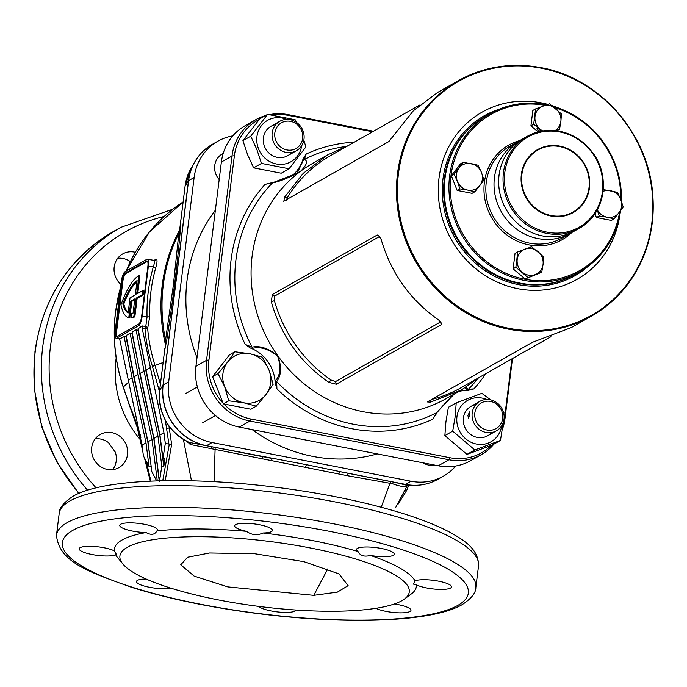 <?xml version="1.0" encoding="UTF-8"?>
<svg xmlns="http://www.w3.org/2000/svg" width="687" height="687" viewBox="0 0 687 687"><rect width="100%" height="100%" fill="white"/><g stroke="black" fill="none" stroke-linecap="round" stroke-linejoin="round"><path stroke-width="1.03" d="M485.348 116.369A90.864 84.724 60.4 0 0 485.013 116.558A90.864 84.724 60.4 0 0 445.511 208.917A90.864 84.724 60.4 0 0 518.934 283.413A90.864 84.724 60.4 0 0 574.736 274.594A90.864 84.724 60.4 0 0 575.062 274.405M619.94 214.421A96.146 89.645 -119.6 0 1 517.964 288.712A96.146 89.645 -119.6 0 1 439.01 178.156A96.146 89.645 -119.6 0 1 541.116 102.818A96.146 89.645 -119.6 0 1 547.754 104.364M479.492 377.275L461.286 390.027L430.466 402.144L427.348 401.938L532.279 342.375L571.292 327.57L591.601 316.037C635.449 288.583 655.793 247.586 652.633 193.056C647.841 132.806 599.012 77.863 541.193 67.678C511.489 62.199 483.785 66.579 458.074 80.834A135.236 126.099 -119.6 0 1 541.124 67.695A135.236 126.099 -119.6 0 1 650.409 178.577A135.236 126.099 -119.6 0 1 591.601 316.037A135.236 126.099 -119.6 0 1 508.552 329.176A135.236 126.099 -119.6 0 1 399.267 218.294A135.236 126.099 -119.6 0 1 458.074 80.834L437.756 92.367L413.316 110.813L388.859 141.556L283.679 201.239M283.937 201.128L284.324 197.504L303.268 173.304L327.751 154.815L348.086 145.687M377.223 234.988L272.301 294.56L271.331 301.808C280.931 335.6 300.107 362.453 328.875 382.376L336.347 384.239L441.269 324.668L441.466 323.225L438.71 320.022C410.302 300.107 391.118 273.254 381.165 239.454L378.726 235.426L377.223 234.988L379.619 236.508M327.751 154.815L312.697 163.36A135.236 126.099 60.4 0 0 253.889 300.829A135.236 126.099 60.4 0 0 363.174 411.711A135.236 126.099 60.4 0 0 446.224 398.572L461.286 390.027M275.143 382.771L275.83 380.392A2.113 1.7 25.6 0 0 276.663 381.586L276.913 388.859L275.143 382.771A36.875 34.384 60.4 0 0 250.326 348.017L245.182 344.419L252.06 347.141C260.03 345.424 268.634 348.369 277.857 355.978C281.773 366.841 281.369 375.377 276.663 381.586A142.887 133.235 60.4 0 0 353.281 424.205A142.887 133.235 60.4 0 0 436.631 412.707L454.15 394.072M345.63 146.554A142.887 133.235 60.4 0 0 304.332 159.427C308.102 160.938 306.934 164.803 300.829 171.029C289.871 177.375 280.433 181.334 272.516 182.897L265.113 184.339L273.555 182.39L297.085 173.33L303.216 160.509L302.993 159.186L306.162 154.06L304.332 159.427A2.113 2.052 -43.6 0 0 303.216 160.509M465.726 387.374L468.457 389.228L473.884 388.902L468.105 390.379A36.875 34.384 60.4 0 0 458.555 391.573M436.005 414.055L432.836 419.19L436.631 412.707A2.113 1.597 -140.8 0 0 437.155 412.329L446.284 401.852L454.373 393.952M269.45 114.626A52.83 49.258 -119.6 0 1 288.093 114.626L373.522 131.243M493.927 444.146A52.83 49.258 -119.6 0 1 481.347 454.622L470.724 460.651A52.83 49.258 -119.6 0 1 438.28 465.786L239.308 427.082A52.83 49.258 -119.6 0 1 195.924 366.334L221.369 162.055A52.83 49.258 -119.6 0 1 245.027 125.79L255.658 119.753A52.83 49.258 -119.6 0 1 265.414 115.622M481.347 454.622A52.83 49.258 -119.6 0 1 448.912 459.749L249.931 421.045A52.83 49.258 -119.6 0 1 206.547 360.297L231.991 156.018A52.83 49.258 -119.6 0 1 255.658 119.753M512.468 358.554L505.014 418.357A52.83 49.258 -119.6 0 1 502.489 429.109M273.555 182.39A2.113 1.563 74.7 0 0 273.186 182.433L270.893 182.871M291.537 176.095A36.875 34.384 60.4 0 0 302.993 159.186M223.79 403.965A51.345 47.875 60.4 0 0 251.107 419.053L450.079 457.757A51.345 47.875 60.4 0 0 491.248 445.416M502.978 425.442A51.345 47.875 60.4 0 0 504.619 417.524L511.927 358.863M372.603 131.767L288.918 115.485A51.345 47.875 60.4 0 0 272.937 115.115M259.205 119.495A51.345 47.875 60.4 0 0 234.379 155.726L208.934 360.005A51.345 47.875 60.4 0 0 223.052 403.183M552.116 105.669A96.146 89.645 -119.6 0 1 559.853 108.58M431.883 399.362A135.236 126.099 60.4 0 0 461.415 387.537L550.948 336.707M431.204 399.533L430.466 402.144M419.542 105.12L330.335 155.76A135.236 126.099 60.4 0 0 287.192 197.882L286.462 200.484M284.324 197.504L287.192 197.882M440.59 321.937L335.574 381.577L331.108 380.066A135.236 126.099 -119.6 0 1 274.388 300.648L274.551 296.131L379.473 236.56M331.108 380.066L328.875 382.376M274.388 300.648L271.331 301.808M275.83 380.392C280.511 374.63 281.112 366.54 277.634 356.124C268.669 349.039 260.416 346.428 252.893 348.275L250.326 348.017M468.105 390.379L464.833 387.932M252.893 348.275A2.113 1.64 -91.6 0 1 252.06 347.141A142.887 133.235 60.4 0 1 272.516 182.897A2.113 1.563 74.7 0 1 273.186 182.433L273.186 182.433C283.525 179.547 291.486 176.516 297.085 173.33L297.085 173.33M467.066 389.933A2.113 2.087 -23.7 0 0 468.457 389.228A142.887 133.235 60.4 0 0 477.568 378.872M437.404 411.814A2.113 1.597 -140.8 0 1 437.155 412.329L435.704 414.862M490.329 113.544L485.683 116.18A90.864 84.724 60.4 0 0 462.299 245.542A90.864 84.724 60.4 0 0 575.397 274.216L580.043 271.58A90.864 84.724 -119.6 0 1 466.945 242.906A90.864 84.724 -119.6 0 1 490.329 113.544A90.864 84.724 -119.6 0 1 546.526 104.802M545.083 105.317A89.808 83.737 60.4 0 0 461.217 144.493A89.808 83.737 60.4 0 0 468.079 242.133A89.808 83.737 60.4 0 0 556.384 279.197A89.808 83.737 60.4 0 0 619.631 211.982M620.756 199.573A89.808 83.737 60.4 0 0 602.963 142.613A89.808 83.737 60.4 0 0 554.581 107.584M553.018 106.356A90.864 84.724 -119.6 0 1 603.426 142.218A90.864 84.724 -119.6 0 1 621.383 201.248M620.533 210.78A90.864 84.724 -119.6 0 1 580.043 271.58M570.236 233.408A52.83 49.258 -119.6 0 1 504.481 216.74A52.83 49.258 -119.6 0 1 518.075 141.531A52.83 49.258 60.4 0 0 494.408 177.796A52.83 49.258 60.4 0 0 516.856 229.295A52.83 49.258 60.4 0 0 570.236 233.408L562.06 238.046A52.83 49.258 60.4 0 1 496.315 221.377A52.83 49.258 60.4 0 1 509.9 146.168L522.721 138.894A52.83 49.258 60.4 0 0 499.054 175.159A52.83 49.258 60.4 0 0 521.502 226.658A52.83 49.258 60.4 0 0 574.882 230.772A52.83 49.258 -119.6 0 1 509.127 214.104A52.83 49.258 -119.6 0 1 522.721 138.894L527.101 136.404A52.83 49.258 -119.6 0 1 592.855 153.072A52.83 49.258 -119.6 0 1 579.261 228.282A52.83 49.258 -119.6 0 1 513.507 211.613A52.83 49.258 -119.6 0 1 527.101 136.404C552.176 124.914 574.126 130.461 592.95 153.038C611.275 177.212 604.448 215.022 579.261 228.282L570.236 233.408M475.808 404.66A16.909 15.758 60.4 0 0 463.416 417.979A16.909 15.758 60.4 0 0 472.896 435.884A16.909 15.758 60.4 0 0 491.626 432.518M500.454 440.436L492.622 444.884L466.98 454.39L444.867 435.592L445.915 421.844L448.388 407.288L456.22 402.848L455.172 416.597L452.699 431.153L474.811 449.951L500.454 440.436L503.322 422.299M501.673 425.811A23.77 22.164 -119.6 0 1 476.289 444.017A23.77 22.164 -119.6 0 1 456.949 416.717A23.77 22.164 -119.6 0 1 486.714 399.473M503.897 414.158L503.975 412.131L503.15 411.281M490.63 399.86L481.862 393.333L456.22 402.848M466.98 454.39L474.811 449.951M444.867 435.592L452.699 431.153M291.614 152.454A16.909 15.758 -119.6 0 1 264.521 146.503A16.909 15.758 -119.6 0 1 275.796 124.596M301.653 145.747A23.77 22.164 -119.6 0 1 282.168 164.356A23.77 22.164 -119.6 0 1 258.501 148.736A23.77 22.164 -119.6 0 1 262.863 124.012A23.77 22.164 -119.6 0 1 286.702 119.409M296.535 122.449L295.161 119.744L267.587 114.385L250.746 136.215L256.826 149.414L261.481 163.412L253.649 167.86L247.578 154.661L242.923 140.663L259.763 118.834L267.587 114.385M261.481 163.412L289.055 168.779L281.223 173.218L253.649 167.86M250.746 136.215L242.923 140.663M289.055 168.779L305.895 146.941L303.843 140.174M527.839 277.419L515.86 267.243L517.766 251.906L531.661 246.762L543.632 256.938L543.065 264.392A13.731 12.804 60.4 0 0 538.033 251.631A13.731 12.804 60.4 0 0 525.1 249.115A13.731 12.804 60.4 0 0 517.199 259.36A13.731 12.804 60.4 0 0 522.232 272.112A13.731 12.804 60.4 0 0 535.164 274.628L541.725 272.275L543.065 264.392A13.731 12.804 -119.6 0 1 535.164 274.628L525.1 278.974L541.725 272.275M517.766 251.906L515.035 253.46L513.12 268.797L525.1 278.974M515.86 267.243L513.12 268.797M474.82 191.776L467.744 190.101A13.731 12.804 60.4 0 0 479.766 185.645L483.949 179.951L481.424 172.368A13.731 12.804 60.4 0 0 471.05 163.549A13.731 12.804 60.4 0 0 459.019 168.006A13.731 12.804 60.4 0 0 457.37 181.291L459.886 188.873L467.744 190.101A13.731 12.804 -119.6 0 1 457.37 181.291L454.073 174.137L451.342 175.692L457.156 190.428L472.089 193.33L474.82 191.776L479.766 185.645A13.731 12.804 60.4 0 0 481.424 172.368L478.135 165.224L463.193 162.312L454.073 174.137M459.886 188.873L457.156 190.428M463.193 162.312L460.462 163.867L451.342 175.692M540.283 131.243A2.113 0.713 -142.4 0 0 540.36 131.183A2.113 0.713 -142.4 0 0 539.235 129.422A2.113 0.713 -142.4 0 0 537.088 128.529A2.113 0.713 -142.4 0 0 537.011 128.598A2.113 0.713 -142.4 0 0 538.136 130.358A2.113 0.713 -142.4 0 0 540.283 131.243M555.68 130.642L559.536 129.276L560.875 121.393A13.731 12.804 60.4 0 0 555.843 108.632A13.731 12.804 60.4 0 0 542.91 106.116A13.731 12.804 60.4 0 0 535.01 116.361A13.731 12.804 60.4 0 0 540.042 129.113A13.731 12.804 60.4 0 0 542.764 130.934M542.198 131.028L533.67 124.244L535.577 108.915L549.471 103.763L561.451 113.948L560.875 121.393A13.731 12.804 -119.6 0 1 555.122 130.582M559.536 129.276L556.865 130.788M535.577 108.915L532.846 110.461L530.931 125.798L538.127 131.913M533.67 124.244L530.931 125.798M597.243 209.921L599.176 215.967L607.025 217.195A13.731 12.804 60.4 0 0 619.056 212.738A13.731 12.804 60.4 0 0 620.713 199.462A13.731 12.804 60.4 0 0 610.339 190.643A13.731 12.804 60.4 0 0 603.066 191.398M602.482 189.406L617.415 192.317L620.713 199.462L623.229 207.045L614.109 218.87L607.025 217.195A13.731 12.804 -119.6 0 1 597.304 209.81M594.933 213.717L596.436 217.521L611.37 220.424L614.109 218.87M599.176 215.967L596.436 217.521M377.275 453.918A153.201 142.844 -119.6 0 1 252.112 429.573M196.997 357.652A153.201 142.844 -119.6 0 1 187.053 280.244A153.201 142.844 -119.6 0 1 215.357 210.265M228.737 400.804L224.597 386.506L218.002 373.608L227.655 361.997A25.359 23.641 -119.6 0 1 249.862 353.762A25.359 23.641 -119.6 0 1 269.012 370.035A25.359 23.641 -119.6 0 1 270.687 382.917A25.359 23.641 -119.6 0 1 265.955 394.553L256.303 406.172L250.901 409.237L223.327 403.879L212.592 376.682L229.432 354.853L234.842 351.778L249.862 353.762L262.408 357.146L269.012 370.035L273.143 384.334L265.955 394.553A25.359 23.641 -119.6 0 1 243.756 402.788L228.737 400.804L223.327 403.879M256.303 406.172L243.756 402.788A25.359 23.641 -119.6 0 1 224.597 386.506A25.359 23.641 -119.6 0 1 227.655 361.997L234.842 351.778M218.002 373.608L212.592 376.682M114.368 550.888C116.781 554.873 117.305 556.255 115.923 555.027L115.665 554.778A19.021 4.294 7.1 0 1 94.334 554.933A19.021 4.294 7.1 0 1 79.194 548.793A19.021 4.294 7.1 0 1 80.156 547.659A19.021 4.294 7.1 0 1 96.12 546.612A19.021 4.294 7.1 0 1 114.368 550.888A152.145 34.316 7.1 0 1 122.088 539.991A152.145 34.316 7.1 0 1 146.082 532.562A19.021 4.294 7.1 0 1 119.744 525.357A19.021 4.294 7.1 0 1 120.706 524.224A19.021 4.294 7.1 0 1 141.908 523.846A19.021 4.294 7.1 0 1 157.486 530.063A19.021 4.294 7.1 0 1 156.834 530.991A152.145 34.316 7.1 0 1 246.539 531.334A19.021 4.294 7.1 0 1 234.645 525.795A19.021 4.294 7.1 0 1 235.607 524.662A19.021 4.294 7.1 0 1 256.809 524.275A19.021 4.294 7.1 0 1 272.387 530.493A19.021 4.294 7.1 0 1 271.425 531.626A19.021 4.294 7.1 0 1 262.898 533C257.299 535.714 251.837 535.164 246.539 531.334M296.037 610.039A19.021 4.294 7.1 0 1 295.092 611.052A19.021 4.294 7.1 0 1 276.363 611.791A19.021 4.294 7.1 0 1 258.827 606.406M450.543 588.055A19.021 4.294 7.1 0 1 434.588 589.102A19.021 4.294 7.1 0 1 416.339 584.826L413.531 584.148L415.042 580.936A19.021 4.294 7.1 0 1 436.374 580.781A19.021 4.294 7.1 0 1 451.514 586.93A19.021 4.294 7.1 0 1 450.543 588.055M394.364 603.985A19.021 4.294 7.1 0 1 410.963 610.357A19.021 4.294 7.1 0 1 409.993 611.49A19.021 4.294 7.1 0 1 394.132 612.546A19.021 4.294 7.1 0 1 375.892 608.313M170.874 588.166A19.021 4.294 7.1 0 1 149.474 587.282A19.021 4.294 7.1 0 1 136.481 581.52A19.021 4.294 7.1 0 1 137.443 580.386A19.021 4.294 7.1 0 1 146.091 579.012M156.834 530.991L156.464 531.669C154.274 534.864 150.814 535.156 146.082 532.562M393.256 555.328A19.021 4.294 7.1 0 1 370.396 555.431C364.325 557.045 360.194 555.74 358.013 551.506A19.021 4.294 7.1 0 1 356.476 549.488A19.021 4.294 7.1 0 1 357.446 548.355A19.021 4.294 7.1 0 1 378.64 547.977A19.021 4.294 7.1 0 1 394.226 554.194A19.021 4.294 7.1 0 1 393.256 555.328M127.293 547.281A145.799 32.89 7.1 0 1 306.247 547.178A145.799 32.89 7.1 0 1 404.403 599.073A145.799 32.89 7.1 0 1 401.886 600.696A145.799 32.89 7.1 0 1 256.157 606.063A145.799 32.89 7.1 0 1 122.896 564.01A145.799 32.89 7.1 0 1 127.293 547.281M416.339 584.826A152.145 34.316 7.1 0 1 411.238 594.04L404.403 599.073M370.396 555.431A152.145 34.316 7.1 0 1 415.042 580.936M262.898 533A152.145 34.316 7.1 0 1 358.013 551.506M120.964 284.478A19.021 17.733 -119.6 0 1 114.188 266.994A19.021 17.733 -119.6 0 1 122.707 253.932A19.021 17.733 -119.6 0 1 135.313 252.292M127.516 454.519A19.021 17.733 -119.6 0 1 118.997 467.572A19.021 17.733 -119.6 0 1 99.787 466.095A19.021 17.733 -119.6 0 1 91.697 447.555A19.021 17.733 -119.6 0 1 100.216 434.493A19.021 17.733 -119.6 0 1 119.435 435.979A19.021 17.733 -119.6 0 1 127.516 454.519M112.702 469.633A19.021 17.733 60.4 0 0 116.232 460.925A19.021 17.733 60.4 0 0 115.296 452.132L108.546 442.686A19.021 17.733 60.4 0 0 95.227 438.847M142.802 290.575L143.798 290.764L143.291 294.852L137.142 298.338L134.858 316.724A64.449 18.197 101 0 1 134.412 316.99A64.449 18.197 101 0 1 131.93 317.944L130.934 317.746A64.449 18.197 101 0 0 133.424 316.793A64.449 18.197 101 0 0 133.862 316.527L136.155 298.149L142.295 294.654L142.802 290.575L136.661 294.062L138.954 275.676A64.449 18.197 -79 0 0 120.964 304.865A64.449 18.197 101 0 0 128.778 317.729L130.839 301.164L134.824 298.897L133.046 313.152A60.224 17.003 101 0 1 131.449 313.624L130.934 317.746M164.605 350.49L165.558 345.218L165.55 340.091L173.364 285.122L178.818 233.546A2.113 1.022 -174.9 0 0 180.097 232.85L180.303 228.573A2.113 2.052 162.9 0 1 179.985 229.364L180.003 226.916M153.828 260.502L155.657 259.463C157.409 258.879 157.478 261.498 155.872 267.303A165.876 154.661 60.4 0 0 150.925 291.649A165.876 154.661 60.4 0 0 149.714 316.724L147.653 328.446A165.876 154.661 60.4 0 0 155.004 365.467L163.111 362.53M120.629 287.123A165.876 154.661 60.4 0 0 115.622 311.692A165.876 154.661 60.4 0 0 123.308 387.013L128.701 382.058M130.35 261.618A19.021 17.733 60.4 0 0 117.717 258.286M232.764 135.897A52.83 49.258 60.4 0 0 217.805 141.247A52.83 49.258 60.4 0 0 194.138 177.512L168.693 381.792A52.83 49.258 60.4 0 0 212.077 442.54L411.058 481.243A52.83 49.258 60.4 0 0 443.501 476.108A52.83 49.258 60.4 0 0 455.756 466.001M405.579 486.37A2.113 2.018 87.2 0 1 407.108 485.168L405.579 486.37C403.011 486.868 398.666 485.992 392.535 483.751L347.382 475.687L190.788 444.592L186.263 441.08M191.475 480.788L183.403 439.457M215.16 447.435L214.035 481.664M169.852 427.211L169.234 427.949L171.656 444.472L165.189 480.694M146.288 461.321L150.882 481.132M381.225 507.221L389.958 483.339A2.113 1.065 -79.4 0 1 390.877 481.613M395.841 507.161L407.494 485.168M130.023 297.832L128.125 313.014A60.224 17.003 101 0 1 122.81 303.817A60.224 17.003 -79 0 1 137.108 280.562L135.33 294.817L130.023 297.832M116.155 338.236A8.45 2.387 101 0 1 115.107 331.452L121.341 281.395A8.45 2.387 101 0 1 125.017 271.717L146.769 259.368A8.45 2.387 101 0 1 147.362 259.248A8.45 2.387 101 0 1 148.401 266.032L142.175 316.089A8.45 2.387 101 0 1 138.499 325.767L116.747 338.107A8.45 2.387 101 0 1 116.155 338.236L119.658 338.923L124.132 336.621L126.099 337.008L133.793 376.897L147.868 442.239L151.286 467.358M124.132 336.621L132.11 377.919L146.013 442.917L149.036 466.482L151.02 466.868M140.062 373.333L132.076 333.616L130.109 333.229L126.125 335.496L134.102 376.785L148.006 441.784L151.853 471.789L156.696 480.909M130.109 333.229L138.087 374.527L151.99 439.525L157.297 480.891M139.77 373.496L153.845 438.847L159.229 480.831M146.039 369.941L138.053 330.224L136.086 329.837L132.102 332.104L140.079 373.393L153.982 438.392L159.478 481.269L161.814 466.138L163.798 466.525L164.966 458.95L162.974 458.564L165.309 443.433L163.944 432.741L159.959 435L162.974 458.564M136.086 329.837L144.064 371.135L157.967 436.133L161.814 466.138M145.747 370.104L159.822 435.446L163.798 466.525M159.487 391.753L152.437 366.377A167.989 156.636 -119.6 0 1 144.991 328.884L142.218 328.343L142.578 325.964L138.078 328.704L146.056 370.001L159.959 435M142.218 328.343L163.944 432.741M162.75 480.745L169.303 444.163L165.309 443.433M168.916 444.128L165.309 420.169M116.747 338.107L120.302 338.803L119.632 338.914L142.029 445.176L143.394 455.867L149.036 466.482M397.421 504.172L398.013 504.284L406.704 490.381L408.799 485.194M404.909 490.037L406.704 490.381M152.437 366.377L155.004 365.467L160.397 384.273M168.942 425.992L169.234 427.949L166.606 428.499M123.351 387.116L129.302 404.617A369.786 317.471 -157.7 0 1 140.672 436.193L138.19 430.363M129.302 404.617L140.844 437.645L129.242 404.832A2.113 0.507 -19.1 0 1 129.302 404.617M116.953 336.475L138.697 324.127A6.758 1.906 -79 0 0 141.642 316.389L147.877 266.341A6.758 1.906 -79 0 0 147.035 260.905A6.758 1.906 -79 0 0 146.563 261.008L124.811 273.357A6.758 1.906 -79 0 0 121.874 281.095L115.639 331.143A6.758 1.906 -79 0 0 116.472 336.578A6.758 1.906 -79 0 0 116.953 336.475M142.578 325.964L145.773 326.583L147.044 317.033A167.989 156.636 -119.6 0 1 153.278 266.985C154.79 262.348 154.867 260.244 153.519 260.682M147.49 261.24L125.807 273.546A6.758 1.906 -79 0 0 122.87 281.292L116.635 331.34A6.758 1.906 -79 0 0 117.022 336.441M134.721 299.712L131.835 301.353L129.766 317.926L128.778 317.729M131.835 301.353L130.839 301.164M134.858 316.724L133.862 316.527M137.142 298.338L136.155 298.149M143.291 294.852L142.295 294.654M137.761 293.435L139.942 275.865L138.954 275.676M128.186 312.542A60.224 17.003 101 0 1 123.806 304.015L122.81 303.817M136.971 281.636A60.224 17.003 -79 0 0 123.806 304.015M189.749 174.12A52.659 49.103 60.4 0 0 189.741 174.172A52.659 49.103 60.4 0 0 188.453 180.853L163.008 385.132A52.659 49.103 60.4 0 0 201.866 444.626L201.952 444.652A52.753 49.189 -119.6 0 0 206.358 445.717A2.113 0.593 -79 0 0 206.375 445.726L306.582 464.721L348.678 473.403M189.028 442.359L210.308 446.49M180.097 232.85C177.109 266.35 172.643 302.186 166.709 340.357L164.751 350.001M395.411 482.497L406.506 485.151L411.994 485.262M122.896 564.01L117.503 557.449A152.145 34.316 7.1 0 1 115.665 554.778M116.696 555.414L115.923 555.027M313.753 595.354L337.403 592.134L348.129 585.659L339.009 573.903L303.869 561.657L254.851 553.756L209.604 552.983L187.628 557.243L180.741 564.8L194.155 576.11L227.801 586.904L313.753 595.354L327.836 568.836M142.175 316.089L147.044 317.033L149.714 316.724M145.773 326.583A2.113 1.855 -142.8 0 1 147.653 328.446L144.991 328.884A2.113 0.593 101 0 1 145.773 326.583M148.401 266.032L153.278 266.985A2.113 0.567 -164.1 0 0 155.872 267.303M179.616 228.29A2.113 2.061 161.1 0 0 179.942 227.474L180.114 226.47L180.303 228.573M171.656 444.472L169.303 444.163M189.483 442.617A2.113 1.245 -53.6 0 1 189.603 443.948M164.682 348.18A2.113 1.666 -163.7 0 1 164.82 348.893L159.659 390.328A48.081 44.827 60.4 0 0 190.119 442.875A2.113 1.374 -73.7 0 1 190.788 444.592M211.836 446.533L211.716 448.585M206.383 445.726L262.992 456.735L262.185 459.114M217.805 141.247L212.249 144.399A52.83 49.258 60.4 0 0 188.582 180.664L163.137 384.943A52.83 49.258 60.4 0 0 206.521 445.691L272.138 458.452L271.434 460.84M406.154 486.07A2.113 1.881 51.4 0 1 406.695 485.323L406.695 485.323A2.113 1.881 51.4 0 1 406.816 485.237M411.058 481.243L405.502 484.395L339.885 471.634A2.113 0.79 -77.5 0 0 338.777 473.936M348.644 473.395A2.113 0.859 -79.2 0 0 347.382 475.687M392.535 483.751L393.385 482.326M166.709 340.357L165.55 340.091A165.258 154.086 60.4 0 1 163.274 285.088A165.258 154.086 60.4 0 1 178.818 233.546L179.985 229.364A165.876 154.661 -119.6 0 0 162.226 285.234A165.876 154.661 -119.6 0 0 165.558 345.218A2.113 1.64 -164 0 1 165.687 345.905M137.005 426.618L138.92 432.449M286.968 149.955A14.788 13.792 60.4 0 0 302.675 138.37A14.788 13.792 60.4 0 0 290.532 121.359A14.788 13.792 60.4 0 0 274.826 132.952A14.788 13.792 60.4 0 0 286.968 149.955M290.12 119.693A16.909 15.758 -119.6 0 1 303.783 133.553A16.909 15.758 -119.6 0 1 296.432 150.736A16.909 15.758 -119.6 0 1 286.05 152.377A16.909 15.758 -119.6 0 1 272.387 138.516A16.909 15.758 -119.6 0 1 279.738 121.333A16.909 15.758 -119.6 0 1 290.12 119.693M223.189 153.441L222.296 153.948A16.909 15.758 60.4 0 0 219.187 179.556M467.864 415.455L468.525 418.048L469.856 414.321L469.736 411.831L467.864 415.455M490.544 401.423A14.788 13.792 60.4 0 0 474.837 413.016A14.788 13.792 60.4 0 0 486.98 430.019A14.788 13.792 60.4 0 0 502.695 418.435A14.788 13.792 60.4 0 0 490.544 401.423M486.061 432.441A16.909 15.758 -119.6 0 1 472.407 418.581A16.909 15.758 -119.6 0 1 479.758 401.397A16.909 15.758 -119.6 0 1 490.132 399.757A16.909 15.758 -119.6 0 1 503.794 413.617A16.909 15.758 -119.6 0 1 496.443 430.801A16.909 15.758 -119.6 0 1 486.061 432.441M422.969 462.806A16.909 15.758 60.4 0 0 428.619 465.056A16.909 15.758 60.4 0 0 434.553 465.056M588.175 266.273A91.921 85.703 -119.6 0 1 518.47 284.624A91.921 85.703 -119.6 0 1 442.857 200.724A91.921 85.703 -119.6 0 1 499.045 109.276M541.347 68.193A134.54 125.446 60.4 0 0 398.46 173.613A134.54 125.446 60.4 0 0 508.947 328.326A134.54 125.446 60.4 0 0 651.843 222.906A134.54 125.446 60.4 0 0 541.347 68.193M432.836 419.19A146.975 137.039 -119.6 0 1 351.804 428.705A146.975 137.039 -119.6 0 1 276.913 388.859M485.709 373.745A146.975 137.039 -119.6 0 1 473.884 388.902M306.162 154.06A146.975 137.039 -119.6 0 1 354.252 142.183M245.182 344.419A146.975 137.039 -119.6 0 1 265.113 184.339M234.379 155.726L231.991 156.018L221.369 162.055M208.934 360.005L206.547 360.297L195.924 366.334M251.107 419.053L249.931 421.045L239.308 427.082M450.079 457.757L448.912 459.749L438.28 465.786M441.269 324.668L440.496 322.005M335.574 381.577L336.347 384.239M274.551 296.131L272.301 294.56M288.093 114.626L288.918 115.485M504.619 417.524L505.014 418.357M571.807 232.515A54.307 50.632 -119.6 0 1 494.734 222.459A54.307 50.632 -119.6 0 1 519.647 140.637M514.675 210.823A51.851 48.348 60.4 0 0 583.727 224.263A51.851 48.348 60.4 0 0 592.563 153.364A51.851 48.348 60.4 0 0 523.511 139.933A51.851 48.348 60.4 0 0 514.675 210.823M528.664 200.819A35.664 33.251 60.4 0 0 576.153 210.059A35.664 33.251 60.4 0 0 582.224 161.299A35.664 33.251 60.4 0 0 534.735 152.067A35.664 33.251 60.4 0 0 528.664 200.819M582.576 161.041A36.171 33.723 -119.6 0 1 576.419 210.488A36.171 33.723 -119.6 0 1 528.251 201.119A36.171 33.723 -119.6 0 1 534.409 151.672A36.171 33.723 -119.6 0 1 582.576 161.041M139.805 439.019A98.593 91.938 -119.6 0 1 115.948 359.799A98.593 91.938 -119.6 0 1 116.189 358.021M69.885 500.96A211.304 47.669 7.1 0 1 305.406 496.701A211.304 47.669 7.1 0 1 478.547 565.787C478.719 548.123 462.179 539.072 448.285 531.437C436.339 525.263 421.492 519.372 403.741 513.756C367.159 502.334 325.02 493.558 277.325 487.409C188.264 476.082 102.681 478.848 72.916 496.323C63.462 502.652 58.884 508.397 59.176 513.55A211.304 47.669 7.1 0 1 69.885 500.96M475.851 587.437C475.936 592.898 471.351 598.643 462.119 604.663C432.655 621.933 348.816 624.852 260.777 613.955C212.06 607.849 169.002 598.97 131.586 587.325C89.31 572.091 59.013 562.361 56.48 535.199A211.304 47.669 7.1 0 1 67.189 522.618A211.304 47.669 7.1 0 1 302.709 518.359A211.304 47.669 7.1 0 1 475.851 587.437L478.547 565.787M72.736 530.39A204.546 46.141 7.1 0 1 329.631 531.36A204.546 46.141 7.1 0 1 457.963 605.324A204.546 46.141 7.1 0 1 201.068 604.354A204.546 46.141 7.1 0 1 72.736 530.39M78.747 493.438L56.789 461.982L41.752 426.704L34.35 389.314L34.96 351.607C42.74 298.244 68.872 258.226 113.364 231.571A174.326 162.544 60.4 0 0 35.269 351.246A174.326 162.544 60.4 0 0 79.134 493.275M113.364 231.571L120.8 227.354A174.326 162.544 60.4 0 0 42.706 347.021A174.326 162.544 60.4 0 0 87.575 490.209M164.176 216.465A168.203 156.834 60.4 0 0 50.4 347.047A168.203 156.834 60.4 0 0 96.086 487.873M126.107 271.099L149.457 231.888L183.111 201.952A165.876 154.661 60.4 0 0 126.185 271.056M150.041 367.743L146.056 370.001M144.064 371.135L140.079 373.393M138.087 374.527L134.102 376.785M132.11 377.919L128.125 380.186M146.013 442.917L142.029 445.176M151.99 439.525L148.006 441.784M157.967 436.133L153.982 438.392M142.046 326.454L138.499 325.767M116.635 331.34L115.639 331.143M122.87 281.292L121.874 281.095M125.807 273.546L124.811 273.357M147.447 261.18L146.563 261.008M194.138 177.512L188.582 180.664A2.113 0.481 7.1 0 0 188.478 180.775A52.753 49.189 -119.6 0 1 189.767 174.077A52.753 49.189 -119.6 0 1 199.187 155.468M168.693 381.792L163.137 384.943A2.113 0.481 7.1 0 0 163.034 385.055L188.478 180.775L185.104 186.048L179.942 227.474M212.077 442.54L206.521 445.691A2.113 0.593 -79 0 1 206.375 445.726L201.952 444.652A52.753 49.189 -119.6 0 1 163.034 385.055L159.659 390.328A2.113 0.481 -172.9 0 0 159.642 390.379A2.113 0.481 -172.9 0 0 159.65 390.431M347.966 473.266L405.347 484.429A2.113 0.593 -79 0 0 405.347 484.429A2.113 0.593 -79 0 0 405.502 484.395A52.83 49.258 60.4 0 0 437.937 479.268C427.846 484.859 416.983 486.576 405.347 484.429L348.695 473.412M421.749 484.807A52.753 49.189 -119.6 0 1 405.364 484.429M180.037 227.062L185.086 186.091L190.72 169.011A48.081 44.827 60.4 0 0 185.104 186.048A2.113 0.481 -172.9 0 0 185.086 186.091A2.113 0.481 -172.9 0 0 185.095 186.143M174.67 432.595A47.832 44.603 -119.6 0 1 160.689 407.975M147.362 259.248L154.815 260.485A2.113 1.967 60.4 0 0 155.657 259.463M306.582 464.721A2.113 0.593 -79 0 0 305.663 467.134M129.422 404.952A2.113 0.507 -19.1 0 1 129.242 404.832L123.196 387.107C114.995 362.289 112.436 337.188 115.519 311.821L120.689 286.685M202.691 422.754L215.435 415.523M185.997 393.359L197.349 386.91M120.8 227.354L172.815 209.226M137.185 427.486L142.844 451.522M144.407 457.782L150.333 481.158M443.501 476.108L437.937 479.268M189.741 174.172L189.767 174.077C193.382 160.973 200.879 151.08 212.249 144.399M190.72 169.011L193.794 163.609M56.48 535.199L59.176 513.55M189.354 442.497L189.784 442.746C168.272 431.9 158.225 414.441 159.642 390.379L164.768 349.202M406.506 485.151L407.314 485.142L406.695 485.323M287.664 155.717L296.432 150.736M270.979 126.314L279.738 121.333M470.99 406.378L479.758 401.397M487.684 435.773L496.443 430.801"/></g></svg>

